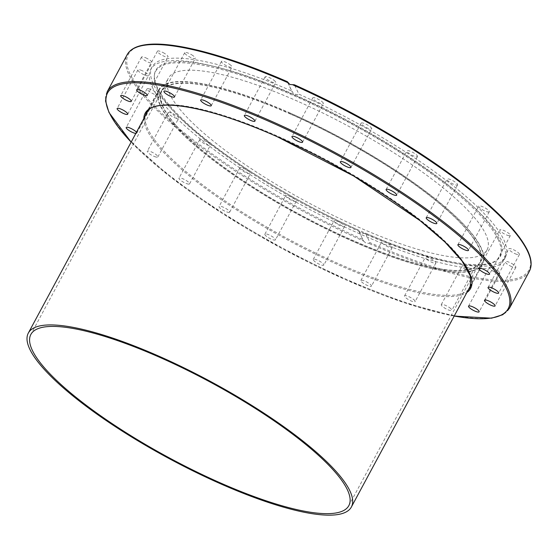 <?xml version="1.0" encoding="UTF-8"?>
<svg xmlns="http://www.w3.org/2000/svg" width="559" height="559" viewBox="0 0 559 559"><rect width="100%" height="100%" fill="white"/><g stroke="black" fill="none" stroke-linecap="round" stroke-linejoin="round"><path stroke-width="0.42" stroke-dasharray="2.79 2.1" d="M365.523 233.369L361.366 233.452L359.255 231.859L358.619 230.692L363.581 241.055L365.775 242.983L368.8 243.361L369.974 242.676L365.523 233.369A200.695 47.871 -151.7 0 0 505.385 257.35A200.695 47.871 -151.7 0 0 503.694 239.545A200.695 47.871 -151.7 0 0 298.883 94.15L294.425 84.842A227.506 54.265 -151.7 0 1 527.074 249.88A227.506 54.265 -151.7 0 1 369.974 242.676M498.942 238.595A195.818 46.711 -151.7 0 0 470.364 203.881A195.818 46.711 -151.7 0 0 215.893 66.863A195.818 46.711 -151.7 0 0 154.48 74.34A195.818 46.711 -151.7 0 0 157.421 87.665A195.818 46.711 -151.7 0 0 325.652 214.481A195.818 46.711 -151.7 0 0 497.929 259.271A195.818 46.711 -151.7 0 0 498.942 238.595M498.104 239.371A195.426 46.614 -151.7 0 0 314.689 105.197A195.426 46.614 -151.7 0 0 154.326 75.444A195.426 46.614 -151.7 0 0 157.261 88.741A195.426 46.614 -151.7 0 0 325.156 215.299A195.426 46.614 -151.7 0 0 497.084 260.005A195.426 46.614 -151.7 0 0 498.104 239.371M152.348 87.302A200.695 47.871 -151.7 0 0 332.745 221.238A200.695 47.871 -151.7 0 0 504.071 259.795A200.695 47.871 -151.7 0 0 502.38 241.991A200.695 47.871 -151.7 0 0 473.082 206.418A200.695 47.871 -151.7 0 0 212.28 65.99A200.695 47.871 -151.7 0 0 150.657 69.498A200.695 47.871 -151.7 0 0 152.348 87.302M287.976 82.956L291.84 91.033A200.695 47.871 -151.7 0 0 151.971 67.059A200.695 47.871 -151.7 0 0 153.669 84.856A200.695 47.871 -151.7 0 0 358.48 230.259M291.84 91.033L293.321 93.367L294.341 94.038L297.018 94.569L298.883 94.15M290.722 114.071A181.011 43.176 -151.7 0 0 161.404 91.054A181.011 43.176 -151.7 0 0 350.842 239.664A181.011 43.176 -151.7 0 0 480.16 262.688A181.011 43.176 -151.7 0 0 290.722 114.071M297.626 101.256A181.011 43.176 -151.7 0 0 168.301 78.239A181.011 43.176 -151.7 0 0 357.739 226.849A181.011 43.176 -151.7 0 0 487.064 249.873A181.011 43.176 -151.7 0 0 297.626 101.256M515.146 253.723A6.002 1.432 -151.7 0 0 519.43 254.485A6.002 1.432 -151.7 0 0 513.148 249.559A6.002 1.432 -151.7 0 0 508.865 248.79A6.002 1.432 -151.7 0 0 515.146 253.723M510.185 265.909A6.002 1.432 -151.7 0 0 515.866 267.342A6.002 1.432 -151.7 0 0 510.975 263.086A6.002 1.432 -151.7 0 0 505.294 261.647A6.002 1.432 -151.7 0 0 510.185 265.909M492.863 271.031A6.002 1.432 -151.7 0 0 499.9 273.225A6.002 1.432 -151.7 0 0 496.371 269.738A6.002 1.432 -151.7 0 0 489.335 267.537A6.002 1.432 -151.7 0 0 492.863 271.031M464.347 268.732A6.002 1.432 -151.7 0 0 472.628 271.744A6.002 1.432 -151.7 0 0 470.343 269.061A6.002 1.432 -151.7 0 0 462.062 266.049A6.002 1.432 -151.7 0 0 464.347 268.732M449.555 307.66A6.002 1.432 28.3 0 1 451.847 310.336A6.002 1.432 28.3 0 1 443.566 307.331A6.002 1.432 28.3 0 1 441.275 304.648A6.002 1.432 28.3 0 1 449.555 307.66M426.587 259.18A6.002 1.432 -151.7 0 0 432.156 262.451A6.002 1.432 -151.7 0 0 435.908 262.982A6.002 1.432 -151.7 0 0 434.657 261.102A6.002 1.432 -151.7 0 0 429.088 257.832A6.002 1.432 -151.7 0 0 425.336 257.294A6.002 1.432 -151.7 0 0 426.587 259.18M413.877 299.701A6.002 1.432 28.3 0 1 415.12 301.581A6.002 1.432 28.3 0 1 411.375 301.049A6.002 1.432 28.3 0 1 405.806 297.772A6.002 1.432 28.3 0 1 404.555 295.893A6.002 1.432 28.3 0 1 408.308 296.424A6.002 1.432 28.3 0 1 413.877 299.701M382.153 243.011A6.002 1.432 -151.7 0 0 387.806 246.729A6.002 1.432 -151.7 0 0 392.236 247.553A6.002 1.432 -151.7 0 0 391.747 246.4A6.002 1.432 -151.7 0 0 386.101 242.69A6.002 1.432 -151.7 0 0 381.671 241.865A6.002 1.432 -151.7 0 0 382.153 243.011M370.966 284.999A6.002 1.432 28.3 0 1 371.456 286.152A6.002 1.432 28.3 0 1 367.025 285.328A6.002 1.432 28.3 0 1 361.373 281.61A6.002 1.432 28.3 0 1 360.883 280.464A6.002 1.432 28.3 0 1 365.313 281.289A6.002 1.432 28.3 0 1 370.966 284.999M334.079 221.343A6.002 1.432 -151.7 0 0 339.474 225.347A6.002 1.432 -151.7 0 0 344.596 226.5A6.002 1.432 -151.7 0 0 344.547 225.969A6.002 1.432 -151.7 0 0 339.152 221.965A6.002 1.432 -151.7 0 0 334.03 220.812A6.002 1.432 -151.7 0 0 334.079 221.343M323.766 264.568A6.002 1.432 28.3 0 1 323.815 265.099A6.002 1.432 28.3 0 1 318.693 263.946A6.002 1.432 28.3 0 1 313.299 259.942A6.002 1.432 28.3 0 1 313.25 259.411A6.002 1.432 28.3 0 1 318.371 260.564A6.002 1.432 28.3 0 1 323.766 264.568M285.635 195.643A6.002 1.432 -151.7 0 0 290.414 199.752A6.002 1.432 -151.7 0 0 296.235 201.261A6.002 1.432 -151.7 0 0 296.263 201.184A6.002 1.432 -151.7 0 0 291.484 197.075A6.002 1.432 -151.7 0 0 285.663 195.566A6.002 1.432 -151.7 0 0 285.635 195.643M275.475 239.783A6.002 1.432 28.3 0 1 275.447 239.86A6.002 1.432 28.3 0 1 269.627 238.351A6.002 1.432 28.3 0 1 264.854 234.242A6.002 1.432 28.3 0 1 264.882 234.165A6.002 1.432 28.3 0 1 270.703 235.674A6.002 1.432 28.3 0 1 275.475 239.783M240.125 167.658A6.002 1.432 -151.7 0 0 239.874 167.861A6.002 1.432 -151.7 0 0 243.934 171.662A6.002 1.432 -151.7 0 0 250.187 173.751A6.002 1.432 -151.7 0 0 250.439 173.549A6.002 1.432 -151.7 0 0 246.379 169.747A6.002 1.432 -151.7 0 0 240.125 167.658M229.4 212.343A6.002 1.432 28.3 0 1 223.146 210.261A6.002 1.432 28.3 0 1 219.086 206.46A6.002 1.432 28.3 0 1 219.345 206.257A6.002 1.432 28.3 0 1 225.591 208.346A6.002 1.432 28.3 0 1 229.658 212.147A6.002 1.432 28.3 0 1 229.4 212.343M200.646 139.31A6.002 1.432 -151.7 0 0 199.773 139.568A6.002 1.432 -151.7 0 0 203.162 142.978A6.002 1.432 -151.7 0 0 209.457 145.522A6.002 1.432 -151.7 0 0 210.338 145.263A6.002 1.432 -151.7 0 0 206.942 141.853A6.002 1.432 -151.7 0 0 200.646 139.31M188.676 184.121A6.002 1.432 28.3 0 1 182.381 181.577A6.002 1.432 28.3 0 1 178.985 178.167A6.002 1.432 28.3 0 1 179.865 177.909A6.002 1.432 28.3 0 1 186.161 180.452A6.002 1.432 28.3 0 1 189.557 183.862A6.002 1.432 28.3 0 1 188.676 184.121M169.894 112.52A6.002 1.432 -151.7 0 0 168.091 112.632A6.002 1.432 -151.7 0 0 170.851 115.636A6.002 1.432 -151.7 0 0 176.854 118.438A6.002 1.432 -151.7 0 0 178.663 118.319A6.002 1.432 -151.7 0 0 175.896 115.315A6.002 1.432 -151.7 0 0 169.894 112.52M156.073 157.03A6.002 1.432 28.3 0 1 150.071 154.235A6.002 1.432 28.3 0 1 147.31 151.23A6.002 1.432 28.3 0 1 149.113 151.112A6.002 1.432 28.3 0 1 155.116 153.914A6.002 1.432 28.3 0 1 157.876 156.918A6.002 1.432 28.3 0 1 156.073 157.03M149.966 89.112A6.002 1.432 -151.7 0 0 147.003 88.874A6.002 1.432 -151.7 0 0 149.169 91.473A6.002 1.432 -151.7 0 0 154.598 94.331A6.002 1.432 -151.7 0 0 157.568 94.562A6.002 1.432 -151.7 0 0 155.395 91.969A6.002 1.432 -151.7 0 0 149.966 89.112M142.217 70.686A6.002 1.432 -151.7 0 0 137.926 69.924A6.002 1.432 -151.7 0 0 144.208 74.85A6.002 1.432 -151.7 0 0 148.498 75.612A6.002 1.432 -151.7 0 0 142.217 70.686M147.171 58.499A6.002 1.432 -151.7 0 0 141.497 57.067A6.002 1.432 -151.7 0 0 146.388 61.322A6.002 1.432 -151.7 0 0 152.062 62.755A6.002 1.432 -151.7 0 0 147.171 58.499M164.5 53.378A6.002 1.432 -151.7 0 0 157.463 51.176A6.002 1.432 -151.7 0 0 160.992 54.67A6.002 1.432 -151.7 0 0 168.028 56.871A6.002 1.432 -151.7 0 0 164.5 53.378M193.009 55.669A6.002 1.432 -151.7 0 0 184.736 52.665A6.002 1.432 -151.7 0 0 187.02 55.348A6.002 1.432 -151.7 0 0 195.301 58.353A6.002 1.432 -151.7 0 0 193.009 55.669M230.769 65.228A6.002 1.432 -151.7 0 0 225.207 61.958A6.002 1.432 -151.7 0 0 221.455 61.42A6.002 1.432 -151.7 0 0 222.706 63.307A6.002 1.432 -151.7 0 0 228.275 66.577A6.002 1.432 -151.7 0 0 232.02 67.108A6.002 1.432 -151.7 0 0 230.769 65.228M275.203 81.39A6.002 1.432 -151.7 0 0 269.55 77.68A6.002 1.432 -151.7 0 0 265.127 76.849A6.002 1.432 -151.7 0 0 265.609 78.001A6.002 1.432 -151.7 0 0 271.262 81.719A6.002 1.432 -151.7 0 0 275.692 82.543A6.002 1.432 -151.7 0 0 275.203 81.39M323.284 103.066A6.002 1.432 -151.7 0 0 317.889 99.062A6.002 1.432 -151.7 0 0 312.761 97.909A6.002 1.432 -151.7 0 0 312.816 98.44A6.002 1.432 -151.7 0 0 318.211 102.444A6.002 1.432 -151.7 0 0 323.333 103.597A6.002 1.432 -151.7 0 0 323.284 103.066M371.728 128.766A6.002 1.432 -151.7 0 0 366.949 124.657A6.002 1.432 -151.7 0 0 361.128 123.148A6.002 1.432 -151.7 0 0 361.1 123.218A6.002 1.432 -151.7 0 0 365.879 127.326A6.002 1.432 -151.7 0 0 371.693 128.836A6.002 1.432 -151.7 0 0 371.728 128.766M417.238 156.744A6.002 1.432 -151.7 0 0 417.489 156.548A6.002 1.432 -151.7 0 0 413.429 152.74A6.002 1.432 -151.7 0 0 407.176 150.657A6.002 1.432 -151.7 0 0 406.924 150.853A6.002 1.432 -151.7 0 0 410.984 154.661A6.002 1.432 -151.7 0 0 417.238 156.744M456.71 185.099A6.002 1.432 -151.7 0 0 457.59 184.833A6.002 1.432 -151.7 0 0 454.194 181.423A6.002 1.432 -151.7 0 0 447.899 178.88A6.002 1.432 -151.7 0 0 447.025 179.146A6.002 1.432 -151.7 0 0 450.421 182.555A6.002 1.432 -151.7 0 0 456.71 185.099M487.462 211.889A6.002 1.432 -151.7 0 0 489.265 211.777A6.002 1.432 -151.7 0 0 486.505 208.773A6.002 1.432 -151.7 0 0 480.502 205.971A6.002 1.432 -151.7 0 0 478.7 206.082A6.002 1.432 -151.7 0 0 481.46 209.087A6.002 1.432 -151.7 0 0 487.462 211.889M507.39 235.297A6.002 1.432 -151.7 0 0 510.36 235.528A6.002 1.432 -151.7 0 0 508.187 232.935A6.002 1.432 -151.7 0 0 502.758 230.077A6.002 1.432 -151.7 0 0 499.795 229.84A6.002 1.432 -151.7 0 0 501.961 232.439A6.002 1.432 -151.7 0 0 507.39 235.297M290.247 113.072A183.904 43.868 -151.7 0 0 158.861 89.685A183.904 43.868 -151.7 0 0 351.318 240.67A183.904 43.868 -151.7 0 0 482.703 264.058A183.904 43.868 -151.7 0 0 290.247 113.072M136.473 132.217A6.002 1.432 28.3 0 1 136.787 133.161A6.002 1.432 28.3 0 1 135.823 133.419M358.78 231.07L363.581 241.055A228.414 54.482 28.3 0 1 127.152 54.691M351.248 240.51A183.45 43.756 -151.7 0 0 482.305 263.841A183.45 43.756 -151.7 0 0 290.317 113.225A183.45 43.756 -151.7 0 0 159.259 89.901A183.45 43.756 -151.7 0 0 351.248 240.51M290.799 114.232A180.564 43.071 -151.7 0 0 161.803 91.264A180.564 43.071 -151.7 0 0 350.766 239.511A180.564 43.071 -151.7 0 0 479.762 262.471A180.564 43.071 -151.7 0 0 290.799 114.232M529.373 271.262A228.414 54.482 28.3 0 1 368.8 243.361M107.202 91.739A228.414 54.482 -151.7 0 0 346.245 279.269A228.414 54.482 -151.7 0 0 509.424 308.316M454.208 316.031A227.506 54.265 28.3 0 1 345.679 279.731A227.506 54.265 28.3 0 1 131.155 142.091M468.379 289.709A183.904 43.868 28.3 0 1 338.852 263.827A183.904 43.868 28.3 0 1 145.333 115.762M158.861 89.685L146.388 112.841A183.904 43.868 28.3 0 1 277.774 136.228A183.904 43.868 28.3 0 1 470.238 287.214L482.703 264.058M143.845 118.522A184.805 44.084 -151.7 0 0 338.586 264.91A184.805 44.084 -151.7 0 0 466.898 292.462M287.389 81.733A227.506 54.265 -151.7 0 0 130.282 74.529A227.506 54.265 -151.7 0 0 362.931 239.559M454.174 316.094L404.534 302.796L345.728 279.779L282.742 248.923L222.202 213.384L169.978 176.609L131.12 142.154M154.48 74.34L154.326 75.444M151.971 67.059L150.657 69.498M161.404 91.054L168.301 78.239M519.43 254.485L498.649 293.084M515.866 267.342L495.078 305.941M499.9 273.225L479.119 311.824M472.628 271.744L451.847 310.336M435.908 262.982L415.12 301.581M392.236 247.553L371.456 286.152M344.596 226.5L323.815 265.099M296.235 201.261L275.447 239.86M239.874 167.861L219.086 206.46M199.773 139.568L178.985 178.167M168.091 112.632L147.31 151.23M147.003 88.874L126.215 127.473M137.926 69.924L117.145 108.523M141.497 57.067L120.716 95.666M157.463 51.176L136.675 89.775M184.736 52.665L163.948 91.264M221.455 61.42L200.674 100.019M265.127 76.849L244.339 115.447M312.761 97.909L291.98 136.501M361.128 123.148L340.347 161.747M417.489 156.548L396.708 195.147M457.59 184.833L436.81 223.432M489.265 211.777L468.484 250.376M510.36 235.528L489.579 274.127M479.007 268.439L499.795 229.84M457.919 244.681L478.7 206.082M426.238 217.744L447.025 179.146M386.136 189.452L406.924 150.853M350.912 167.434L371.693 128.836M302.545 142.196L323.333 103.597M254.911 121.142L275.692 82.543M211.239 105.707L232.02 67.108M174.52 96.952L195.301 58.353M147.248 95.463L168.028 56.871M131.281 101.354L152.062 62.755M127.711 114.211L148.498 75.612M136.787 133.161L157.568 94.562M157.876 156.918L178.663 118.319M189.557 183.862L210.338 145.263M229.658 212.147L250.439 173.549M264.882 234.165L285.663 195.566M313.25 259.411L334.03 220.812M360.883 280.464L381.671 241.865M404.555 295.893L425.336 257.294M441.275 304.648L462.062 266.049M468.547 306.136L489.335 267.537M484.513 300.246L505.294 261.654M488.084 287.389L508.865 248.79M487.064 249.873L480.16 262.688M287.536 82.236L292.133 91.837M504.071 259.795L505.385 257.35M215.893 66.863L212.28 65.99M470.364 203.881L473.082 206.418M497.084 260.005L497.929 259.271M482.305 263.841L471.237 284.405M161.803 91.271L30.871 334.436M348.83 505.636L479.762 262.471M159.259 89.901L148.184 110.465"/><path stroke-width="0.84" d="M292.951 84.898A228.414 54.482 28.3 0 1 529.373 271.262C532.168 265.881 531.609 259.027 527.689 250.712C517.41 229.889 491.508 204.28 449.988 173.884C406.162 141.951 348.474 108.921 294.355 84.779L289.918 84.507L287.389 81.733L287.976 82.956M492.367 288.151A6.002 1.432 28.3 0 1 498.649 293.084A6.002 1.432 28.3 0 1 494.359 292.315A6.002 1.432 28.3 0 1 488.084 287.389A6.002 1.432 28.3 0 1 492.367 288.151M490.187 301.678A6.002 1.432 28.3 0 1 495.078 305.941A6.002 1.432 28.3 0 1 489.404 304.508A6.002 1.432 28.3 0 1 484.513 300.246A6.002 1.432 28.3 0 1 490.187 301.678M475.59 308.33A6.002 1.432 28.3 0 1 479.119 311.824A6.002 1.432 28.3 0 1 472.082 309.623A6.002 1.432 28.3 0 1 468.547 306.136A6.002 1.432 28.3 0 1 475.59 308.33M135.823 133.419A6.002 1.432 28.3 0 1 133.818 132.93A6.002 1.432 28.3 0 1 128.388 130.072A6.002 1.432 28.3 0 1 126.215 127.473A6.002 1.432 28.3 0 1 129.185 127.711A6.002 1.432 28.3 0 1 136.473 132.217M123.427 113.449A6.002 1.432 28.3 0 1 117.145 108.523A6.002 1.432 28.3 0 1 121.436 109.284A6.002 1.432 28.3 0 1 127.711 114.211A6.002 1.432 28.3 0 1 123.427 113.449M125.607 99.921A6.002 1.432 28.3 0 1 120.716 95.666A6.002 1.432 28.3 0 1 126.39 97.098A6.002 1.432 28.3 0 1 131.281 101.354A6.002 1.432 28.3 0 1 125.607 99.921M140.204 93.269A6.002 1.432 28.3 0 1 136.675 89.775A6.002 1.432 28.3 0 1 143.712 91.976A6.002 1.432 28.3 0 1 147.248 95.463A6.002 1.432 28.3 0 1 140.204 93.269M166.24 93.947A6.002 1.432 28.3 0 1 163.948 91.264A6.002 1.432 28.3 0 1 172.228 94.268A6.002 1.432 28.3 0 1 174.52 96.952A6.002 1.432 28.3 0 1 166.24 93.947M201.925 101.899A6.002 1.432 28.3 0 1 200.674 100.019A6.002 1.432 28.3 0 1 204.419 100.557A6.002 1.432 28.3 0 1 209.988 103.827A6.002 1.432 28.3 0 1 211.239 105.707A6.002 1.432 28.3 0 1 207.487 105.176A6.002 1.432 28.3 0 1 201.925 101.899M244.828 116.6A6.002 1.432 28.3 0 1 244.339 115.447A6.002 1.432 28.3 0 1 248.769 116.279A6.002 1.432 28.3 0 1 254.422 119.989A6.002 1.432 28.3 0 1 254.911 121.142A6.002 1.432 28.3 0 1 250.481 120.311A6.002 1.432 28.3 0 1 244.828 116.6M292.029 137.039A6.002 1.432 28.3 0 1 291.98 136.501A6.002 1.432 28.3 0 1 297.102 137.654A6.002 1.432 28.3 0 1 302.496 141.665A6.002 1.432 28.3 0 1 302.545 142.196A6.002 1.432 28.3 0 1 297.423 141.043A6.002 1.432 28.3 0 1 292.029 137.039M340.319 161.817A6.002 1.432 28.3 0 1 340.347 161.747A6.002 1.432 28.3 0 1 346.168 163.256A6.002 1.432 28.3 0 1 350.94 167.365A6.002 1.432 28.3 0 1 350.912 167.434A6.002 1.432 28.3 0 1 345.092 165.925A6.002 1.432 28.3 0 1 340.319 161.817M386.395 189.256A6.002 1.432 28.3 0 1 392.649 191.339A6.002 1.432 28.3 0 1 396.708 195.147A6.002 1.432 28.3 0 1 396.45 195.343A6.002 1.432 28.3 0 1 390.203 193.26A6.002 1.432 28.3 0 1 386.136 189.452A6.002 1.432 28.3 0 1 386.395 189.256M427.118 217.479A6.002 1.432 28.3 0 1 433.414 220.022A6.002 1.432 28.3 0 1 436.81 223.432A6.002 1.432 28.3 0 1 435.929 223.698A6.002 1.432 28.3 0 1 429.633 221.154A6.002 1.432 28.3 0 1 426.238 217.744A6.002 1.432 28.3 0 1 427.118 217.479M459.722 244.569A6.002 1.432 28.3 0 1 465.724 247.364A6.002 1.432 28.3 0 1 468.484 250.376A6.002 1.432 28.3 0 1 466.681 250.488A6.002 1.432 28.3 0 1 460.679 247.686A6.002 1.432 28.3 0 1 457.919 244.681A6.002 1.432 28.3 0 1 459.722 244.569M481.977 268.676A6.002 1.432 28.3 0 1 487.406 271.527A6.002 1.432 28.3 0 1 489.579 274.127A6.002 1.432 28.3 0 1 486.609 273.896A6.002 1.432 28.3 0 1 481.18 271.038A6.002 1.432 28.3 0 1 479.007 268.439A6.002 1.432 28.3 0 1 481.977 268.676M287.731 82.585L287.361 81.691C225.794 54.719 171.606 40.583 145.109 44.804C136.082 46.124 130.093 49.416 127.152 54.691A228.414 54.482 28.3 0 1 287.731 82.585M159.385 356.397A183.45 43.756 28.3 0 1 351.373 507.006A183.45 43.756 28.3 0 1 220.316 483.682A183.45 43.756 28.3 0 1 28.327 333.066A183.45 43.756 28.3 0 1 159.385 356.397M159.867 357.397A180.564 43.071 -151.7 0 0 30.871 334.436A180.564 43.071 -151.7 0 0 219.834 482.676A180.564 43.071 -151.7 0 0 348.83 505.643A180.564 43.071 -151.7 0 0 159.867 357.397M454.174 316.094L491.564 318.183L502.758 314.724L509.424 308.316A228.414 54.482 -151.7 0 0 270.381 120.786A228.414 54.482 -151.7 0 0 107.202 91.739L127.152 54.691M131.155 142.091A227.506 54.265 28.3 0 1 270.116 121.876A227.506 54.265 28.3 0 1 485.212 260.117A227.506 54.265 28.3 0 1 454.208 316.031M145.333 115.762A183.904 43.868 28.3 0 1 146.388 112.841C153.068 96.882 209.304 106.161 277.257 136.745L353.693 176.029L420.13 220.7L444.873 241.977L462 260.927L470.538 276.384L470.238 287.214A183.904 43.868 28.3 0 1 468.379 289.709M466.898 292.462A184.805 44.084 -151.7 0 0 277.208 136.689A184.805 44.084 -151.7 0 0 143.845 118.522M509.424 308.316L529.373 271.262M131.12 142.154L108.949 112.422L105.532 100.976L107.202 91.739M471.237 284.405L351.373 507.006M148.184 110.465L28.327 333.066"/></g></svg>
